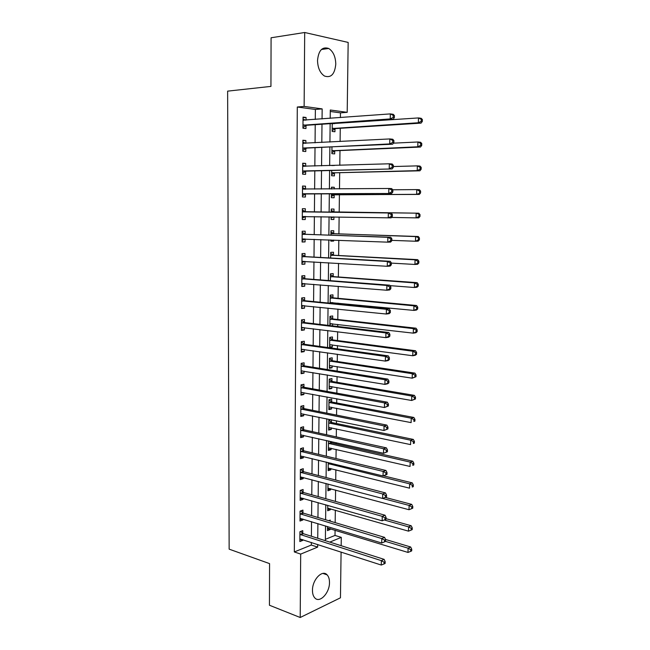 <?xml version="1.0" encoding="UTF-8"?>
<svg xmlns="http://www.w3.org/2000/svg" width="650" height="650" viewBox="0 0 650 650"><rect width="100%" height="100%" fill="white"/><g stroke="black" fill="none" stroke-linecap="round" stroke-linejoin="round"><path stroke-width="0.97" d="M312.471 590.363C312.252 579.727 322.416 569.205 327.129 574.876C328.705 576.591 329.485 579.126 329.485 582.481C329.704 592.93 319.605 603.679 314.754 597.846C313.235 596.148 312.471 593.653 312.471 590.363M317.525 60.515C318.533 50.407 322.262 46.394 328.721 48.474C333.214 51.447 335.562 56.664 335.782 64.114C334.783 74.246 330.996 78.211 324.439 76.017C320.076 73.06 317.777 67.892 317.525 60.515M341.088 552.037L340.454 597.805L300.202 617.5L269.441 605.239L269.563 563.615L229.149 549.153L227.63 91.138L270.944 86.401L271.082 37.773L304.696 32.5L348.164 42.421L347.197 112.328L330.298 110.013L330.2 118.341M340.405 117.585L340.47 112.856L347.197 112.328M325.382 539.337L335.01 535.429L335.075 530.173M335.173 522.624L335.335 510.161M335.449 501.402L335.595 490.027M335.725 480.033L335.863 469.771M336.001 458.526L336.123 449.394M336.196 443.918L336.213 442.674M336.286 436.881L336.391 428.886M336.456 423.499L336.489 420.786M336.562 415.09L336.651 408.249M336.724 402.959L336.773 398.743M336.846 393.161L336.919 387.481M336.993 382.289L337.066 376.561M337.131 371.077L337.196 366.592M337.261 361.489L337.35 354.226M337.423 348.855L337.464 345.564M337.529 340.559L337.642 331.744M337.707 326.479L337.74 324.407M337.797 319.499L337.935 309.108M338 303.956L338.008 303.111M338.073 298.301L338.227 286.317M338.349 276.973L338.528 263.38M338.626 255.515L338.821 240.281M338.91 233.911L339.121 217.019M339.186 212.176L339.414 194.683M339.487 188.906L339.698 172.697M339.796 165.295L339.983 150.564M340.096 141.521L340.267 128.294M335.01 535.429L341.291 537.371L341.177 545.707M340.47 112.856L330.281 111.475M332.239 123.516L332.142 131.438L334.945 131.747L334.977 128.854M331.955 147.087L331.882 153.66L334.677 153.888L334.709 151.019M334.539 165.449L331.744 165.539M331.687 170.495L331.622 175.744L334.409 175.89L334.441 173.038M334.254 188.947L334.271 187.281L331.492 187.168L331.467 188.971M331.411 193.741L331.362 197.681L334.141 197.754L334.181 194.919M333.97 211.892L334.002 209.072L331.232 209.04L331.191 212.233M331.142 216.881L331.11 219.489L333.881 219.481L333.913 216.929M333.71 233.529L333.743 230.726L330.972 230.766L330.923 235.203M330.866 239.972L330.85 241.15L333.621 241.069L333.629 240.078M333.45 255.028L333.483 252.241L330.72 252.363L330.655 258.017M333.19 276.388L333.223 273.618L330.468 273.812L330.387 280.678M332.93 297.619L332.963 294.864L330.216 295.132L330.127 303.192M332.857 303.461L332.873 302.616M332.67 318.719L332.711 315.981L329.973 316.322L329.859 325.561M332.589 325.877L332.613 323.814M332.418 339.682L332.451 336.96L329.721 337.374L329.607 347.433L332.329 346.986L332.353 344.874M332.166 360.523L332.199 357.817L329.477 358.296L329.363 368.298L332.077 367.778L332.101 365.804M331.914 381.225L331.947 378.536L329.233 379.096L329.119 389.025L331.825 388.44L331.849 386.604M331.662 401.806L331.695 399.132L328.989 399.758L328.876 409.63L331.573 408.972L331.598 407.274M328.664 427.448L410.589 444.608L410.694 440.221L413.294 439.408L332.053 422.589L328.746 420.323L328.632 430.105L331.329 429.382L331.346 427.814M328.746 420.298L331.118 419.689M331.419 422.256L331.443 419.754M328.502 440.944L328.396 450.458L331.086 449.662L331.102 448.232M331.167 442.585L331.183 441.545M328.25 462.548L328.152 470.681L330.834 469.828L330.85 468.528M327.998 484.006L327.917 490.782L330.59 489.864L330.606 488.694M327.746 505.334L327.689 510.762L330.354 509.779L330.363 508.739M327.502 526.516L327.454 530.628L330.111 529.571L330.119 528.653M328.664 520.683L330.224 520.081L330.216 521.146M315.274 119.438L315.372 109.46L297.302 107.014L294.328 551.947L311.317 545.049L311.342 542.409M311.399 536.242L311.537 521.658M311.594 515.588L311.732 500.776M311.789 494.804L311.927 479.757M311.984 473.882L312.122 458.599M312.179 452.831L312.325 437.312M312.374 431.641L312.52 415.886M312.577 410.312L312.723 394.314M312.772 388.846L312.926 372.604M312.975 367.242L313.129 350.756M313.178 345.499L313.332 328.762M313.381 323.619L313.536 306.629M313.584 301.592L313.747 284.342M313.787 279.419L313.95 261.909M313.999 257.099L314.161 239.33M314.21 234.634L314.373 216.596M314.413 212.014L314.584 193.814M314.632 189.118L314.795 170.926M314.844 166.051L315.014 147.883M315.063 142.821L315.226 124.686M306.044 120.12L306.061 117.471L303.046 117.097L302.957 128.221L305.971 128.554L305.996 125.556M305.858 143.301L305.882 140.522L302.868 140.229L302.786 151.279L305.793 151.523L305.817 148.549M305.671 166.327L305.695 163.41L302.697 163.207L302.616 174.184L305.614 174.346L305.63 171.389M305.492 189.101L305.516 186.152L302.526 186.038L302.445 196.942L305.427 197.015L305.451 194.074M305.313 211.672L305.338 208.748L302.356 208.715L302.274 219.546L305.248 219.537L305.273 216.613M305.134 234.097L305.159 231.189L302.185 231.238L302.104 242.003L305.069 241.914L305.094 239.005M304.956 256.376L304.98 253.492L302.014 253.622L301.933 264.306L304.899 264.136L304.915 261.373M304.777 278.509L304.801 275.641L301.844 275.852L301.771 286.471L304.72 286.219L304.736 283.611M304.606 300.503L304.631 297.651L301.681 297.936L301.6 308.49L304.541 308.165L304.566 305.711M304.428 322.351L304.452 319.516L301.519 319.881L301.438 330.363L304.371 329.956L304.387 327.673M304.257 344.053L304.281 341.242L301.348 341.681L301.275 352.097L304.2 351.618L304.216 349.481M304.086 365.625L304.111 362.822L301.186 363.342L301.113 373.693L304.029 373.132L304.046 371.158M303.916 387.051L303.94 384.272L301.023 384.865L300.95 395.151L303.859 394.517L303.875 392.689M303.745 408.346L303.769 405.584L300.869 406.25L300.787 416.463L303.688 415.764L303.704 414.082M303.574 429.504L303.599 426.757L300.706 427.497L300.633 437.645L303.517 436.873L303.534 435.337M303.412 450.523L303.428 447.793L300.544 448.606L300.471 458.697L303.355 457.844L303.363 456.462M303.241 471.413L303.266 468.699L300.389 469.584L300.316 479.611L303.184 478.684L303.192 477.449M303.079 492.172L303.103 489.474L300.235 490.433L300.154 500.386L303.022 499.403L303.03 498.298M302.916 512.793L302.933 510.12L300.072 511.144L299.999 521.04L302.859 519.984L302.868 519.025M302.754 533.293L302.77 530.636L299.918 531.724L299.845 541.564L302.697 540.434L302.697 539.614M300.202 617.5L300.69 554.101L317.655 547.113L317.679 544.464M294.328 551.947L300.69 554.101M297.302 107.014L304.127 106.421L304.696 32.5M322.051 118.942L322.156 108.899L304.127 106.421M317.744 538.257L317.899 523.591M317.956 517.489L318.11 502.588M318.175 496.584L318.329 481.447M318.386 475.54L318.549 460.176M318.606 454.366L318.768 438.758M318.825 433.054L318.988 417.202M319.044 411.604L319.207 395.509M319.264 390.008L319.434 373.677M319.491 368.282L319.662 351.691M319.719 346.409L319.889 329.566M319.938 324.391L320.117 307.296M320.166 302.226L320.344 284.879M320.401 279.923L320.58 262.308M320.629 257.465L320.816 239.582M320.864 234.861L321.051 216.71M321.092 212.103L321.287 193.789M321.336 189.061L321.523 170.755M321.571 165.847L321.758 147.566M321.807 142.472L321.994 124.223M329.826 542.1L341.291 537.371M330.143 123.662L329.932 142.049M329.875 147.184L329.664 165.596M329.607 170.544L329.396 188.987M329.339 193.749L329.127 212.201M329.071 216.848L328.868 235.129M328.811 239.891L328.608 257.904M328.551 262.779L328.348 280.524M328.291 285.512L328.088 302.998M328.031 308.1L327.836 325.317M327.771 330.533L327.576 347.49M327.519 352.82L327.324 369.525M327.267 374.952L327.08 391.406M327.015 396.947L326.828 413.148M326.763 418.795L326.576 434.753M326.511 440.497L326.332 456.211M326.267 462.061L326.089 477.539M326.024 483.486L325.845 498.721M325.78 504.774L325.609 519.773M325.536 525.915L325.366 540.686M315.372 109.46L322.156 108.899M311.317 545.049L317.655 547.113M303.038 117.707L306.061 117.471M327.478 528.767L330.111 529.571M327.706 509.015L330.354 509.779M327.941 489.149L330.59 489.864M328.177 469.154L330.834 469.828M328.412 449.044L331.086 449.662M328.648 428.813L331.329 429.382M328.884 408.452L331.573 408.972M329.127 387.969L331.825 388.44M329.371 367.356L332.077 367.778M329.615 346.613L332.329 346.986M330.858 240.955L333.621 241.069M331.11 219.424L333.881 219.481M331.232 209.04L334.002 209.072M331.484 187.306L334.271 187.281M331.744 165.433L334.539 165.352M302.868 140.684L305.882 140.522M302.697 163.507L305.695 163.41M302.526 186.192L305.516 186.152M302.356 208.715L305.338 208.748M302.274 219.481L305.248 219.537M302.104 241.792L305.069 241.914M301.941 263.957L304.899 264.136M301.771 285.976L304.72 286.219M301.608 307.856L304.541 308.165M301.446 329.599L304.371 329.956M301.283 351.195L304.2 351.618M301.121 372.653L304.029 373.132M300.958 393.981L303.859 394.517M300.796 415.163L303.688 415.764M300.641 436.223L303.517 436.873M300.479 457.137L303.355 457.844M300.324 477.929L303.184 478.684M300.17 498.582L303.022 499.403M300.016 519.114L302.859 519.984M299.861 539.516L302.697 540.434M303.656 124.938L306.678 125.279L393.152 119.316L390.236 118.918L302.981 125.214M393.201 117.382L390.236 118.918L390.333 113.896L393.25 114.311L394.412 115.537L393.242 115.375L393.201 117.382L394.371 117.544L394.412 115.537M303.022 120.12L390.333 113.896L393.242 115.375M306.678 125.279L302.965 127.424M303.03 119.039L305.394 120.169M393.152 119.316L394.371 117.544M334.466 123.695L333.848 123.403M332.15 130.536L335.652 128.594L421.07 123.118L418.372 122.744L418.494 117.926L332.231 123.63M332.174 128.537L418.372 122.744L421.249 121.282L422.329 121.428L422.37 119.503L421.298 119.348L421.249 121.282M421.298 119.348L418.494 117.926L421.184 118.308L422.37 119.503M422.329 121.428L421.07 123.118M303.485 148.029L392.641 144.219L389.732 143.918L302.811 148.289M392.689 142.415L389.732 143.918L389.829 138.938L392.738 139.246L393.892 140.546L392.73 140.416L392.689 142.415L393.851 142.537L393.892 140.546M302.843 143.227L389.829 138.938L392.73 140.416M306.491 148.289L302.794 150.337M302.859 142.009L305.484 143.325M392.641 144.219L393.851 142.537M303.306 170.974L392.129 168.943L302.632 171.218M392.178 167.269L389.236 168.748L389.334 163.792L392.234 164.011L393.38 165.368L392.218 165.287L392.178 167.269L393.339 167.351L393.38 165.368M302.673 166.189L389.334 163.792L392.218 165.287M306.304 171.145L302.624 173.103M302.681 164.824L305.573 166.327M392.129 168.943L393.339 167.351M303.136 193.765L391.625 193.489L302.461 193.984M391.674 191.937L388.741 193.391L388.838 188.476L391.731 188.597L392.868 190.011L391.714 189.971L391.674 191.937L392.827 191.977L392.868 190.011M302.502 188.996L388.838 188.476L391.714 189.971M306.126 193.846L302.453 195.715M302.51 187.493L305.662 189.191L302.673 189.085M391.625 193.489L392.827 191.977M331.89 152.636L335.384 150.768L420.477 147.046L417.796 146.778L417.909 141.984L393.396 143.162M331.914 150.776L417.796 146.778L420.656 145.332L421.728 145.446L421.777 143.528L420.704 143.414L420.656 145.332M420.704 143.414L417.909 141.984L420.599 142.277L421.777 143.528M421.728 145.446L420.477 147.046M331.638 174.59L335.108 172.803L419.9 170.812L417.219 170.633L417.332 165.872L393.356 166.538M331.654 172.876L417.219 170.633L420.071 169.211L421.143 169.293L421.192 167.383L420.119 167.31L420.071 169.211M420.119 167.31L417.332 165.872L420.014 166.075L421.192 167.383M421.143 169.293L419.9 170.812M332.044 188.963L331.467 188.662M331.378 196.406L334.839 194.699L419.315 194.423L416.642 194.334L416.756 189.605L392.681 189.784M331.394 194.838L416.642 194.334L420.558 192.969L420.599 191.084L419.534 191.043L419.486 192.936M419.534 191.043L416.756 189.605L419.429 189.711L420.599 191.084M420.558 192.969L419.315 194.423M392.324 216.434L392.364 214.484L391.211 214.484L391.17 216.434L392.324 216.434L391.129 217.864L302.291 216.613M391.17 216.434L388.245 217.864L388.342 212.981L391.227 213.005L305.979 211.908L302.348 210.015M302.331 211.656L388.342 212.981L391.211 214.484M305.638 216.45L302.283 218.181M392.364 214.484L391.227 213.005M391.471 217.449L416.073 217.864L416.187 213.168L418.852 213.192L334.628 212.119L331.216 210.389M331.126 218.083L333.401 216.921M418.957 214.614L418.909 216.491L419.973 216.491L420.022 214.614L416.187 213.168L331.199 211.876M419.973 216.491L418.738 217.864L416.073 217.864L418.909 216.491M418.852 213.192L420.022 214.614M391.82 240.719L391.861 238.786L390.707 238.818L390.674 240.752L391.82 240.719L390.634 242.068L387.757 242.158L302.128 239.086M390.674 240.752L387.757 242.158L387.855 237.315L390.731 237.242L305.793 234.341L302.177 232.391M302.161 234.162L387.855 237.315L390.707 238.818M305.151 238.981L302.112 240.5M391.861 238.786L390.731 237.242M391.828 240.362L415.512 241.239L415.618 236.576L418.283 236.502L334.36 233.764L330.964 231.977M418.381 238.022L418.332 239.882L419.396 239.85L419.445 237.989L415.618 236.576L330.939 233.586M419.396 239.85L418.169 241.15L415.512 241.239L418.332 239.882M418.283 236.502L419.445 237.989M391.316 264.834L391.357 262.909L390.211 262.982L390.179 264.908L391.316 264.834L390.138 266.094L387.27 266.289L301.957 261.414M390.179 264.908L387.27 266.289L387.368 261.471L390.236 261.3L305.614 256.636L302.006 254.613M301.99 256.523L387.368 261.471L390.211 262.982M304.704 261.357L301.949 262.681M391.357 262.909L390.236 261.3M391.357 263.112L414.952 264.452L415.058 259.821L417.714 259.659L334.1 255.271L330.712 253.435M417.804 261.267L417.763 263.12L418.819 263.047L418.868 261.202L417.804 261.267L415.058 259.821L330.688 255.158M418.819 263.047L417.601 264.274L414.952 264.452L417.763 263.12M417.714 259.659L418.868 261.202M390.829 288.771L390.861 286.861L389.724 286.975L389.683 288.884L390.829 288.771L389.651 289.957L386.791 290.241L301.787 283.595M389.683 288.884L386.791 290.241L386.888 285.464L389.748 285.196L305.435 278.777L301.844 276.697M301.827 278.736L386.888 285.464L389.724 286.975M304.257 283.579L301.779 284.708M390.861 286.861L389.748 285.196M390.041 285.642L414.391 287.503L414.505 282.904L417.146 282.661L333.84 276.648L330.46 274.755M417.243 284.359L417.194 286.195L418.251 286.098L418.299 284.253L417.243 284.359L414.505 282.904L330.436 276.599M418.251 286.098L417.04 287.243L414.391 287.503L417.194 286.195M417.146 282.661L418.299 284.253M390.333 312.544L390.374 310.651L389.236 310.798L389.196 312.691L390.333 312.544L389.163 313.649L386.311 314.023L301.624 305.63M389.196 312.691L386.311 314.023L386.409 309.286L389.261 308.929L305.264 300.779L301.673 298.634M301.657 300.804L386.409 309.286L389.236 310.798M303.818 305.638L301.616 306.597M390.374 310.651L389.261 308.929M330.135 302.559L413.839 310.408L413.944 305.833L416.585 305.508L333.58 297.887L330.208 295.937M330.59 303.241L332.199 302.551M416.674 307.287L416.634 309.116L417.682 308.977L417.731 307.158L416.674 307.287L413.944 305.833L330.184 297.903M417.682 308.977L416.479 310.058L413.839 310.408L416.634 309.116M416.585 305.508L417.731 307.158M389.846 336.148L389.886 334.271L388.749 334.449L388.708 336.334L389.846 336.148L388.676 337.179L385.84 337.651L301.462 327.527M388.708 336.334L385.84 337.651L385.929 332.938L388.773 332.491L305.086 322.644L301.511 320.434M301.494 322.725L385.929 332.938L388.749 334.449M303.387 327.543L301.454 328.339M389.886 334.271L388.773 332.491M329.883 323.7L413.286 333.149L413.4 328.616L416.032 328.201L333.32 318.996L329.964 316.989M329.875 324.439L331.703 323.708M416.114 330.07L416.073 331.882L417.121 331.711L417.17 329.899L416.114 330.07L413.4 328.616L329.94 319.069M417.121 331.711L415.919 332.719L413.286 333.149L416.073 331.882M416.032 328.201L417.17 329.899M389.358 359.596L389.399 357.727L388.261 357.939L388.229 359.816L389.358 359.596L388.196 360.547L385.369 361.099L301.291 349.277M388.229 359.816L385.369 361.099L385.458 356.419L388.294 355.883L304.907 344.362L301.348 342.095M301.332 344.508L385.458 356.419L388.261 357.939M302.949 349.302L301.291 349.952M389.399 357.727L388.294 355.883M329.639 344.711L412.742 355.745L412.848 351.236L415.48 350.74L333.06 339.974L329.721 337.911M329.631 345.321L331.207 344.719M415.561 352.698L415.512 354.494L416.561 354.291L416.609 352.495L415.561 352.698L412.848 351.236L329.688 340.104M416.561 354.291L415.366 355.225L412.742 355.745L415.512 354.494M415.48 350.74L416.609 352.495M388.879 382.874L388.919 381.014L387.79 381.266L387.749 383.126L388.879 382.874L387.725 383.752L384.898 384.394L301.129 370.89M387.749 383.126L384.898 384.394L384.995 379.746L387.814 379.121L304.736 365.942L301.186 363.61M301.169 366.153L384.995 379.746L387.79 381.266M302.518 370.906L301.129 371.418M388.919 381.014L387.814 379.121M329.387 365.592L412.197 378.178L412.303 373.709L414.928 373.124L332.808 360.823L329.469 358.702M329.387 366.064L330.712 365.584M415.009 375.172L414.96 376.959L416.008 376.724L416.057 374.936L415.009 375.172L412.303 373.709L329.444 361.01M416.008 376.724L412.197 378.178L414.96 376.959M414.928 373.124L416.057 374.936M388.399 405.99L388.44 404.146L387.311 404.43L387.27 406.283L388.399 405.99L384.434 407.526L300.974 392.364M387.27 406.283L384.434 407.526L384.524 402.911L387.343 402.196L304.566 387.376L301.023 384.995M301.007 387.66L384.524 402.911L387.311 404.43M302.096 392.356L300.966 392.746M388.44 404.146L387.343 402.196M329.144 386.336L411.661 400.473L411.767 396.029L414.383 395.363L332.556 381.534L329.233 379.373M329.144 386.685L330.216 386.319M414.456 397.491L414.416 399.271L415.456 399.002L415.504 397.223L414.456 397.491L411.767 396.029L329.201 381.786M415.456 399.002L411.661 400.473L414.416 399.271M414.383 395.363L415.504 397.223M387.92 428.943L387.961 427.115L386.839 427.44L386.799 429.268L387.92 428.943L383.971 430.495L300.812 413.701M386.799 429.268L383.971 430.495L384.061 425.913L386.872 425.116L304.387 408.679L300.877 406.25M300.844 409.021L384.061 425.913L386.839 427.44M301.665 413.668L300.812 413.944M387.961 427.115L386.872 425.116M328.908 406.957L411.125 422.614L411.231 418.202L413.839 417.454L332.304 402.131L328.989 399.912M328.9 407.176L329.729 406.916M413.912 419.664L413.871 421.436L414.911 421.135L414.952 419.364L413.912 419.664L411.231 418.202L328.957 402.439M414.911 421.135L413.871 421.436M413.839 417.454L414.952 419.364M387.449 451.75L387.489 449.93L386.368 450.288L386.336 452.108L387.449 451.75L383.516 453.302L300.649 434.899M386.336 452.108L383.516 453.302L383.606 448.752L386.409 447.874L304.216 429.853L300.852 427.456M300.682 430.251L383.606 448.752L386.368 450.288M301.243 434.826L300.649 435.004M387.489 449.93L386.409 447.874M328.664 427.546L329.241 427.375M413.368 441.691L413.327 443.446L414.367 443.113L414.408 441.366L413.368 441.691L410.694 440.221L328.721 422.955M414.367 443.113L413.327 443.446M413.294 439.408L414.408 441.366M386.986 474.386L387.018 472.582L385.905 472.973L385.864 474.784L386.986 474.386L383.053 475.962L300.495 455.967M385.864 474.784L383.053 475.962L383.151 471.437L385.946 470.478L304.054 450.881L300.82 448.532M300.527 451.344L383.151 471.437L385.905 472.973M387.018 472.582L385.946 470.478M328.429 447.817L410.061 466.456L410.166 462.101L412.766 461.207L331.801 442.926L329.168 441.098M412.831 463.572L412.791 465.319L413.822 464.953L413.871 463.214L412.831 463.572L410.166 462.101L328.477 443.349M413.822 464.953L412.791 465.319M412.766 461.207L413.871 463.214M386.514 496.876L386.555 495.089L385.442 495.511L385.401 497.307L386.514 496.876L382.606 498.461L300.332 476.897M385.401 497.307L382.606 498.461L382.696 493.968L385.483 492.919L303.883 471.778L300.771 469.471M300.365 472.306L382.696 493.968L385.442 495.511M386.555 495.089L385.483 492.919M328.185 468.057L409.541 488.166L409.646 483.836L412.23 482.861L383.443 475.824M412.295 485.314L412.254 487.045L413.286 486.647L413.335 484.916L412.295 485.314L409.646 483.836L328.242 463.621M413.286 486.647L412.254 487.045M412.23 482.861L413.335 484.916M300.211 493.131L382.249 516.352L382.151 520.804L300.178 497.697M300.723 490.271L303.713 492.554L385.027 515.222L382.249 516.352L384.979 517.887L384.946 519.675L386.051 519.212L386.092 517.433L384.979 517.887M386.092 517.433L385.027 515.222M382.151 520.804L384.946 519.675M327.949 488.174L409.021 509.73L409.118 505.432L411.702 504.384L385.296 497.429M411.767 506.911L411.726 508.625L412.758 508.202L412.799 506.488L411.767 506.911L409.118 505.432L382.679 498.428M411.726 508.625L409.021 509.73M411.702 504.384L412.799 506.488M300.056 513.833L381.802 538.574L381.713 543.002L300.024 518.359M300.658 510.933L303.55 513.191L384.572 537.363L381.802 538.574L384.524 540.117L384.491 541.889L385.596 541.393L385.629 539.63L384.524 540.117M385.629 539.63L384.572 537.363M381.713 543.002L384.491 541.889M327.714 508.17L408.501 531.156L408.606 526.882L411.174 525.753L386.067 518.684M411.239 528.361L411.198 530.067L412.23 529.612L412.271 527.906L411.239 528.361L408.606 526.882L384.207 519.967M411.198 530.067L408.501 531.156M411.174 525.753L412.271 527.906M299.902 534.398L381.355 560.649L381.266 565.045L299.869 538.899M300.584 531.472L303.379 533.699L384.118 559.358L381.355 560.649L384.069 562.193L384.036 563.948L385.141 563.428L385.174 561.673L384.069 562.193M385.174 561.673L384.118 559.358M381.266 565.045L384.036 563.948M327.486 528.044L407.989 552.435L408.086 548.186L410.654 546.991L385.556 539.459M410.719 549.673L410.678 551.371L411.702 550.883L411.743 549.193L410.719 549.673L408.086 548.186L385.588 541.401M410.678 551.371L407.989 552.435M410.654 546.991L411.743 549.193M303.192 120.201L303.883 120.282M303.152 125.101L306.174 125.45M335.148 128.749L332.345 128.432M335.652 128.594L332.849 128.269M333.084 123.793L332.402 123.711M303.014 143.317L303.94 143.398M302.981 148.184L305.988 148.444M302.843 166.278L304.257 166.368M302.803 171.121L305.801 171.291M302.632 193.895L305.622 193.984M334.88 150.922L332.085 150.678M335.384 150.768L332.589 150.532M334.612 172.941L331.825 172.786M335.108 172.803L332.321 172.648M334.344 194.829L331.565 194.748M334.839 194.699L332.061 194.618M302.502 211.746L305.484 211.77M302.998 211.884L305.979 211.908M302.461 216.523L305.443 216.523M334.628 212.119L331.858 212.095M334.141 211.981L331.362 211.965M302.331 234.26L305.305 234.195M302.827 234.406L305.793 234.341M302.291 238.997L304.306 238.948M334.36 233.764L331.598 233.821M333.873 233.626L331.11 233.675M302.161 256.62L305.126 256.482M302.656 256.774L305.614 256.636M302.128 261.332L303.266 261.267M334.1 255.271L331.346 255.409M333.613 255.125L330.85 255.255M301.99 278.834L304.947 278.614M302.486 279.004L305.435 278.777M301.957 283.522L302.754 283.457M333.84 276.648L331.086 276.851M333.352 276.494L330.598 276.697M301.827 300.909L304.769 300.609M302.315 301.08L305.264 300.779M301.787 305.557L302.396 305.492M330.899 302.429L330.298 302.494M333.58 297.887L330.834 298.171M333.092 297.724L330.354 298.001M301.657 322.839L304.598 322.457M302.144 323.017L305.086 322.644M301.624 327.454L302.12 327.389M330.533 323.57L330.046 323.635M333.32 318.996L330.582 319.353M332.841 318.825L330.102 319.174M301.494 344.622L304.419 344.167M301.982 344.817L304.907 344.362M333.06 339.974L330.338 340.397M332.581 339.787L329.851 340.21M301.332 366.267L304.249 365.739M301.819 366.47L304.736 365.942M332.808 360.823L330.086 361.319M332.329 360.628L329.607 361.124M301.169 387.774L304.078 387.164M301.649 387.985L304.566 387.376M332.556 381.534L329.842 382.102M332.077 381.339L329.363 381.899M301.007 409.142L303.908 408.46M301.486 409.362L304.387 408.679M332.304 402.131L329.599 402.764M331.825 401.919L329.119 402.553M300.844 430.373L303.737 429.626M301.324 430.601L304.216 429.853M332.053 422.589L329.355 423.296M331.573 422.37L328.876 423.077M300.69 451.474L303.574 450.645M301.169 451.709L304.054 450.881M331.801 442.926L329.111 443.698M331.329 442.699L328.64 443.471M300.527 472.436L303.404 471.534M301.007 472.68L303.883 471.778M331.167 463.263L328.868 463.978M330.484 463.093L328.396 463.743M300.373 493.261L303.241 492.294M300.844 493.521L303.713 492.554M300.219 513.963L303.071 512.923M300.69 514.223L303.55 513.191M300.064 534.536L302.908 533.431M300.536 534.804L303.379 533.699M327.129 574.876L322.952 573.422M328.721 48.474L321.417 49.489M303.217 125.068L306.231 125.409M335.213 128.716L332.41 128.399M303.006 148.176L306.012 148.428M334.904 150.906L332.109 150.67"/></g></svg>
